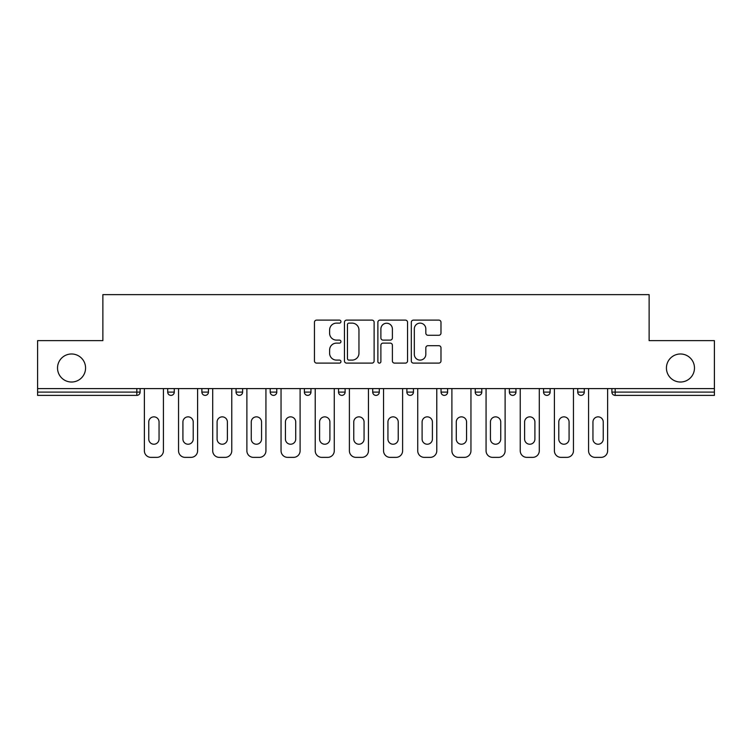 <?xml version="1.0" encoding="UTF-8"?>
<svg xmlns="http://www.w3.org/2000/svg" width="752" height="752" viewBox="0 0 752 752"><rect width="100%" height="100%" fill="white"/><g stroke="black" fill="none" stroke-linecap="round" stroke-linejoin="round"><path stroke-width="1.13" d="M666.432 368.01A14.015 14.015 0 0 0 680.447 382.025A14.015 14.015 0 0 0 694.472 368.01A14.015 14.015 0 0 0 680.447 353.985A14.015 14.015 0 0 0 666.432 368.01M57.528 368.01A14.015 14.015 0 0 0 71.553 382.025A14.015 14.015 0 0 0 85.568 368.01A14.015 14.015 0 0 0 71.553 353.985A14.015 14.015 0 0 0 57.528 368.01M340.957 321.621A1.504 1.504 0 0 0 339.453 320.117L316.611 320.117A2.153 2.153 0 0 0 314.458 322.26L314.458 360.96A2.153 2.153 0 0 0 316.611 363.113L339.453 363.113A1.504 1.504 0 0 0 340.957 361.609A1.504 1.504 0 0 0 339.453 360.105L336.492 360.105A6.881 6.881 0 0 1 329.611 353.224L329.611 350A6.881 6.881 0 0 1 336.492 343.119L339.453 343.119A1.504 1.504 0 0 0 340.957 341.615A1.504 1.504 0 0 0 339.453 340.111L336.492 340.111A6.881 6.881 0 0 1 329.611 333.23L329.611 330.006A6.881 6.881 0 0 1 336.492 323.125L339.453 323.125A1.504 1.504 0 0 0 340.957 321.621M438.83 335.27A2.153 2.153 0 0 0 440.982 333.117L440.982 322.26A2.153 2.153 0 0 0 438.83 320.117L413.459 320.117A2.153 2.153 0 0 0 411.316 322.26L411.316 360.96A2.153 2.153 0 0 0 413.459 363.113L438.83 363.113A2.153 2.153 0 0 0 440.982 360.96L440.982 347.847A2.153 2.153 0 0 0 438.83 345.694L427.973 345.694A2.153 2.153 0 0 0 425.82 347.847L425.82 354.352A5.753 5.753 0 0 1 420.077 360.105A5.753 5.753 0 0 1 414.324 354.352L414.324 328.878A5.753 5.753 0 0 1 420.077 323.125A5.753 5.753 0 0 1 425.82 328.878L425.82 333.117A2.153 2.153 0 0 0 427.973 335.27L438.83 335.27M37.6 388.596L37.6 340.628L102.874 340.628L102.874 294.634L649.126 294.634L649.126 340.628L714.4 340.628L714.4 388.596L37.6 388.596L37.6 392.102L136.817 392.102L136.817 388.596M374.12 322.26A2.153 2.153 0 0 0 371.967 320.117L346.597 320.117A2.153 2.153 0 0 0 344.454 322.26L344.454 360.96A2.153 2.153 0 0 0 346.597 363.113L371.967 363.113A2.153 2.153 0 0 0 374.12 360.96L374.12 322.26M380.033 320.117L405.403 320.117A2.153 2.153 0 0 1 407.546 322.26L407.546 360.96A2.153 2.153 0 0 1 405.403 363.113L394.546 363.113A2.153 2.153 0 0 1 392.394 360.96L392.394 345.271A2.153 2.153 0 0 0 390.241 343.119L383.041 343.119A2.153 2.153 0 0 0 380.888 345.271L380.888 361.609A1.504 1.504 0 0 1 379.384 363.113A1.504 1.504 0 0 1 377.88 361.609L377.88 322.26A2.153 2.153 0 0 1 380.033 320.117M136.817 395.383A3.29 3.29 0 0 0 140.107 392.102L136.817 392.102L136.817 395.383A3.29 3.29 0 0 0 140.107 392.102L140.107 388.596L140.107 392.102A3.29 3.29 0 0 1 136.817 395.383L37.6 395.383L37.6 392.102M714.4 388.596L714.4 395.383L615.183 395.383A3.29 3.29 0 0 1 611.893 392.102L611.893 388.596M167.705 388.596L167.705 392.102L167.705 388.596M170.986 395.383A3.29 3.29 0 0 1 167.705 392.102A3.29 3.29 0 0 0 170.986 395.383A3.29 3.29 0 0 0 174.276 392.102L174.276 388.596L174.276 392.102A3.29 3.29 0 0 1 170.986 395.383A3.29 3.29 0 0 1 167.705 392.102L174.276 392.102M201.874 388.596L201.874 392.102L201.874 388.596M208.445 388.596L208.445 392.102A3.29 3.29 0 0 1 205.155 395.383A3.29 3.29 0 0 1 201.874 392.102L208.445 392.102A3.29 3.29 0 0 1 205.155 395.383A3.29 3.29 0 0 0 208.445 392.102M236.043 388.596L236.043 392.102L236.043 388.596M242.614 388.596L242.614 392.102L242.614 388.596M270.212 392.102A3.29 3.29 0 0 0 273.493 395.383A3.29 3.29 0 0 0 276.783 392.102A3.29 3.29 0 0 1 273.493 395.383A3.29 3.29 0 0 0 276.783 392.102L276.783 388.596L276.783 392.102L270.212 392.102A3.29 3.29 0 0 0 273.493 395.383A3.29 3.29 0 0 1 270.212 392.102L270.212 388.596M304.381 388.596L304.381 392.102L304.381 388.596M310.952 388.596L310.952 392.102L310.952 388.596M338.55 388.596L338.55 392.102L338.55 388.596M345.121 388.596L345.121 392.102L345.121 388.596M372.71 388.596L372.71 392.102L372.71 388.596M379.29 388.596L379.29 392.102L379.29 388.596M406.879 388.596L406.879 392.102L406.879 388.596M413.45 388.596L413.45 392.102A3.29 3.29 0 0 1 410.169 395.383A3.29 3.29 0 0 1 406.879 392.102L413.45 392.102A3.29 3.29 0 0 1 410.169 395.383M447.619 388.596L447.619 392.102L441.048 392.102A3.29 3.29 0 0 0 444.338 395.383A3.29 3.29 0 0 1 441.048 392.102L441.048 388.596M475.217 388.596L475.217 392.102L475.217 388.596M481.788 388.596L481.788 392.102L481.788 388.596M509.386 388.596L509.386 392.102L509.386 388.596M515.957 388.596L515.957 392.102A3.29 3.29 0 0 1 512.676 395.383A3.29 3.29 0 0 1 509.386 392.102A3.29 3.29 0 0 0 512.676 395.383A3.29 3.29 0 0 0 515.957 392.102A3.29 3.29 0 0 1 512.676 395.383A3.29 3.29 0 0 1 509.386 392.102L515.957 392.102M550.126 388.596L550.126 392.102A3.29 3.29 0 0 1 546.845 395.383A3.29 3.29 0 0 1 543.555 392.102L543.555 388.596M577.724 388.596L577.724 392.102L577.724 388.596M584.295 388.596L584.295 392.102A3.29 3.29 0 0 1 581.014 395.383A3.29 3.29 0 0 1 577.724 392.102A3.29 3.29 0 0 0 581.014 395.383A3.29 3.29 0 0 1 577.724 392.102L584.295 392.102A3.29 3.29 0 0 1 581.014 395.383M239.324 395.383A3.29 3.29 0 0 1 236.043 392.102A3.29 3.29 0 0 0 239.324 395.383A3.29 3.29 0 0 0 242.614 392.102A3.29 3.29 0 0 1 239.324 395.383A3.29 3.29 0 0 1 236.043 392.102L242.614 392.102A3.29 3.29 0 0 1 239.324 395.383M307.662 395.383A3.29 3.29 0 0 1 304.381 392.102A3.29 3.29 0 0 0 307.662 395.383A3.29 3.29 0 0 0 310.952 392.102A3.29 3.29 0 0 1 307.662 395.383A3.29 3.29 0 0 1 304.381 392.102L310.952 392.102A3.29 3.29 0 0 1 307.662 395.383M341.831 395.383A3.29 3.29 0 0 1 338.55 392.102A3.29 3.29 0 0 0 341.831 395.383A3.29 3.29 0 0 0 345.121 392.102A3.29 3.29 0 0 1 341.831 395.383A3.29 3.29 0 0 1 338.55 392.102L345.121 392.102A3.29 3.29 0 0 1 341.831 395.383M376 395.383A3.29 3.29 0 0 1 372.71 392.102L379.29 392.102A3.29 3.29 0 0 1 376 395.383A3.29 3.29 0 0 0 379.29 392.102A3.29 3.29 0 0 1 376 395.383M447.619 392.102A3.29 3.29 0 0 1 444.338 395.383A3.29 3.29 0 0 0 447.619 392.102A3.29 3.29 0 0 1 444.338 395.383A3.29 3.29 0 0 1 441.048 392.102M478.507 395.383A3.29 3.29 0 0 1 475.217 392.102A3.29 3.29 0 0 0 478.507 395.383A3.29 3.29 0 0 0 481.788 392.102A3.29 3.29 0 0 1 478.507 395.383A3.29 3.29 0 0 1 475.217 392.102L481.788 392.102A3.29 3.29 0 0 1 478.507 395.383M348.966 323.125A1.504 1.504 0 0 0 347.462 324.629L347.462 358.601A1.504 1.504 0 0 0 348.966 360.105L352.086 360.105A6.881 6.881 0 0 0 358.958 353.224L358.958 330.006A6.881 6.881 0 0 0 352.086 323.125L348.966 323.125M392.394 328.981A5.753 5.753 0 0 0 386.641 323.228A5.753 5.753 0 0 0 380.888 328.981L380.888 337.958A2.153 2.153 0 0 0 383.041 340.111L390.241 340.111A2.153 2.153 0 0 0 392.394 337.958L392.394 328.981M163.428 388.596L163.428 450.796A6.571 6.571 0 0 1 156.858 457.366L150.945 457.366A6.571 6.571 0 0 1 144.375 450.796L144.375 388.596M148.755 421.994A5.151 5.151 0 0 1 153.906 416.852A5.151 5.151 0 0 1 159.048 421.994L159.048 439.083A5.151 5.151 0 0 1 153.906 444.225A5.151 5.151 0 0 1 148.755 439.083L148.755 421.994M197.597 388.596L197.597 450.796A6.571 6.571 0 0 1 191.027 457.366L185.114 457.366A6.571 6.571 0 0 1 178.544 450.796L178.544 388.596M182.924 421.994A5.151 5.151 0 0 1 188.075 416.852A5.151 5.151 0 0 1 193.217 421.994L193.217 439.083A5.151 5.151 0 0 1 188.075 444.225A5.151 5.151 0 0 1 182.924 439.083L182.924 421.994M231.766 388.596L231.766 450.796A6.571 6.571 0 0 1 225.196 457.366L219.283 457.366A6.571 6.571 0 0 1 212.713 450.796L212.713 388.596M217.093 421.994A5.151 5.151 0 0 1 222.244 416.852A5.151 5.151 0 0 1 227.386 421.994L227.386 439.083A5.151 5.151 0 0 1 222.244 444.225A5.151 5.151 0 0 1 217.093 439.083L217.093 421.994M265.935 388.596L265.935 450.796A6.571 6.571 0 0 1 259.365 457.366L253.452 457.366A6.571 6.571 0 0 1 246.882 450.796L246.882 388.596M251.262 421.994A5.151 5.151 0 0 1 256.413 416.852A5.151 5.151 0 0 1 261.555 421.994L261.555 439.083A5.151 5.151 0 0 1 256.413 444.225A5.151 5.151 0 0 1 251.262 439.083L251.262 421.994M300.104 388.596L300.104 450.796A6.571 6.571 0 0 1 293.534 457.366L287.621 457.366A6.571 6.571 0 0 1 281.051 450.796L281.051 388.596M285.431 421.994A5.151 5.151 0 0 1 290.582 416.852A5.151 5.151 0 0 1 295.724 421.994L295.724 439.083A5.151 5.151 0 0 1 290.582 444.225A5.151 5.151 0 0 1 285.431 439.083L285.431 421.994M334.273 388.596L334.273 450.796A6.571 6.571 0 0 1 327.703 457.366L321.79 457.366A6.571 6.571 0 0 1 315.22 450.796L315.22 388.596M319.6 421.994A5.151 5.151 0 0 1 324.751 416.852A5.151 5.151 0 0 1 329.893 421.994L329.893 439.083A5.151 5.151 0 0 1 324.751 444.225A5.151 5.151 0 0 1 319.6 439.083L319.6 421.994M368.442 388.596L368.442 450.796A6.571 6.571 0 0 1 361.872 457.366L355.959 457.366A6.571 6.571 0 0 1 349.389 450.796L349.389 388.596M353.769 421.994A5.151 5.151 0 0 1 358.92 416.852A5.151 5.151 0 0 1 364.062 421.994L364.062 439.083A5.151 5.151 0 0 1 358.92 444.225A5.151 5.151 0 0 1 353.769 439.083L353.769 421.994M402.611 388.596L402.611 450.796A6.571 6.571 0 0 1 396.041 457.366L390.128 457.366A6.571 6.571 0 0 1 383.558 450.796L383.558 388.596M387.938 421.994A5.151 5.151 0 0 1 393.08 416.852A5.151 5.151 0 0 1 398.231 421.994L398.231 439.083A5.151 5.151 0 0 1 393.08 444.225A5.151 5.151 0 0 1 387.938 439.083L387.938 421.994M436.78 388.596L436.78 450.796A6.571 6.571 0 0 1 430.21 457.366L424.297 457.366A6.571 6.571 0 0 1 417.727 450.796L417.727 388.596M422.107 421.994A5.151 5.151 0 0 1 427.249 416.852A5.151 5.151 0 0 1 432.4 421.994L432.4 439.083A5.151 5.151 0 0 1 427.249 444.225A5.151 5.151 0 0 1 422.107 439.083L422.107 421.994M470.949 388.596L470.949 450.796A6.571 6.571 0 0 1 464.379 457.366L458.466 457.366A6.571 6.571 0 0 1 451.896 450.796L451.896 388.596M456.276 421.994A5.151 5.151 0 0 1 461.418 416.852A5.151 5.151 0 0 1 466.569 421.994L466.569 439.083A5.151 5.151 0 0 1 461.418 444.225A5.151 5.151 0 0 1 456.276 439.083L456.276 421.994M505.118 388.596L505.118 450.796A6.571 6.571 0 0 1 498.548 457.366L492.635 457.366A6.571 6.571 0 0 1 486.065 450.796L486.065 388.596M490.445 421.994A5.151 5.151 0 0 1 495.587 416.852A5.151 5.151 0 0 1 500.738 421.994L500.738 439.083A5.151 5.151 0 0 1 495.587 444.225A5.151 5.151 0 0 1 490.445 439.083L490.445 421.994M539.287 388.596L539.287 450.796A6.571 6.571 0 0 1 532.717 457.366L526.804 457.366A6.571 6.571 0 0 1 520.234 450.796L520.234 388.596M524.614 421.994A5.151 5.151 0 0 1 529.756 416.852A5.151 5.151 0 0 1 534.907 421.994L534.907 439.083A5.151 5.151 0 0 1 529.756 444.225A5.151 5.151 0 0 1 524.614 439.083L524.614 421.994M573.456 388.596L573.456 450.796A6.571 6.571 0 0 1 566.886 457.366L560.973 457.366A6.571 6.571 0 0 1 554.403 450.796L554.403 388.596M558.783 421.994A5.151 5.151 0 0 1 563.925 416.852A5.151 5.151 0 0 1 569.076 421.994L569.076 439.083A5.151 5.151 0 0 1 563.925 444.225A5.151 5.151 0 0 1 558.783 439.083L558.783 421.994M607.625 388.596L607.625 450.796A6.571 6.571 0 0 1 601.055 457.366L595.142 457.366A6.571 6.571 0 0 1 588.572 450.796L588.572 388.596M592.952 421.994A5.151 5.151 0 0 1 598.094 416.852A5.151 5.151 0 0 1 603.245 421.994L603.245 439.083A5.151 5.151 0 0 1 598.094 444.225A5.151 5.151 0 0 1 592.952 439.083L592.952 421.994M615.183 388.596L615.183 392.102L714.4 392.102M611.893 392.102L615.183 392.102L615.183 395.383M546.845 395.383A3.29 3.29 0 0 0 550.126 392.102L543.555 392.102"/></g></svg>
